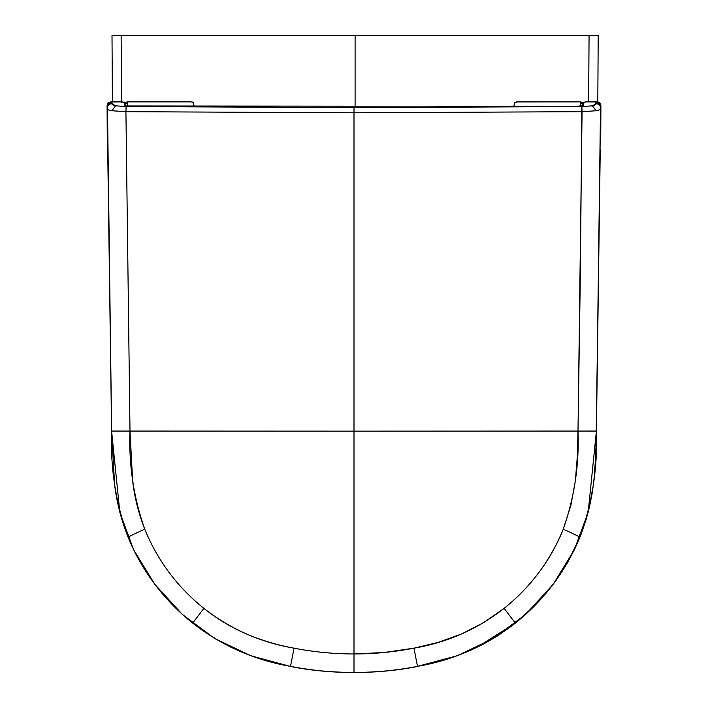 <?xml version="1.0" encoding="UTF-8"?>
<svg xmlns="http://www.w3.org/2000/svg" width="708" height="708" viewBox="0 0 708 708"><rect width="100%" height="100%" fill="white"/><g stroke="black" fill="none" stroke-linecap="round" stroke-linejoin="round"><path stroke-width="1.06" d="M583.339 105.111L584.091 102.173L583.047 105.572L578.073 106.165L581.719 105.961M126.281 105.961L354 106.165L354 107.625L581.861 106.554L592.463 105.828L595.242 104.837L596.109 101.881L586.074 101.881L597.543 101.934L596.109 101.881L595.968 102.908C599.074 102.917 600.623 104.465 600.605 107.536L596.109 444.606L594.791 471.661L593.348 485.13L588.26 511.725L579.808 537.443L567.966 561.798L553.054 584.401L535.398 604.933L515.318 623.102L477.28 647.13M123.909 102.173L121.688 101.881L124.431 102.563L124.661 105.111L123.909 102.173L124.431 102.563M600.225 151.441L595.888 453.509L594.03 479.812L592.189 493.175L589.525 506.68L585.879 520.362L581.091 534.274L574.985 548.479L566.984 563.612L556.258 580.153L542.116 597.826L526.363 613.783L511.76 625.969L497.697 635.793L483.927 643.837L470.67 650.307L457.474 655.643L444.261 660.006L417.516 666.458C398.569 670.334 377.399 672.379 354 672.6C377.399 672.379 398.569 670.334 417.516 666.458L417.499 666.37C398.551 670.237 377.391 672.29 354 672.503L354 672.503C375.364 672.485 396.524 670.441 417.499 666.37L457.235 655.732L493.308 638.519L525.708 614.385L553.249 584.233L574.418 549.656L588.171 512.22L596.41 431.057L600.251 149.273M354 653.829L354 431.075L354 653.829M583.569 102.563L586.074 101.881L584.091 102.173M107.607 143.91L107.244 134.069L107.607 143.91M578.073 106.165L354 106.165L578.073 106.165M107.315 104.058L108.138 102.81L110.121 101.979L121.688 101.881L111.891 101.881L112.032 102.908L111.891 101.881L108.775 102.386L107.094 105.669L107.395 107.536C107.377 104.465 108.926 102.917 112.032 102.908L112.138 103.811L112.032 102.908C108.926 102.917 107.377 104.465 107.395 107.536L107.501 108.421C107.492 105.359 109.032 103.819 112.138 103.811L112.758 104.837L115.537 105.828L112.138 103.811C109.032 103.819 107.492 105.359 107.501 108.421C107.165 109.289 108.634 110.067 111.891 110.758L115.537 105.828L126.139 106.554L125.927 111.687L354 112.776L354 107.625L354 112.776L125.927 111.687L129.998 431.066L111.634 431.057C110.209 467.714 115.731 503.176 128.192 537.443C128.051 536.912 133.573 534.168 144.751 529.212C133.582 497.547 128.67 464.829 129.998 431.066L354 431.145L354 653.962L384.125 652.502L413.976 648.174L438.19 642.386L461.598 633.97L483.714 622.58L504.131 608.358C517.159 597.933 528.717 586.012 538.806 572.595C548.859 559.249 557.001 544.788 563.249 529.212L570.86 505.45L575.365 480.909L577.356 456.023L578.002 431.066L354 431.145L354 112.776L582.073 111.687L354 112.776L354 431.145L578.002 431.066L580.392 271.465L581.861 106.554L582.073 111.687L596.109 110.758L592.463 105.828L581.861 106.554L354 107.625L126.139 106.554L115.537 105.828L111.891 110.758C108.634 110.067 107.165 109.289 107.501 108.421L111.634 431.057L129.998 431.066L125.927 111.687L111.891 110.758L125.927 111.687L126.139 106.554L354 107.625L354 106.165L129.927 106.165L126.343 105.979L124.661 105.111M472.555 649.36L457.864 655.396L438.491 661.546M428.322 664.086L417.499 666.37C453.748 660.077 486.352 645.661 515.318 623.102L504.131 608.358L515.318 623.102C544.142 600.048 565.639 571.498 579.808 537.443C592.269 503.176 597.791 467.714 596.366 431.057L600.499 108.421C600.517 105.359 598.968 103.819 595.862 103.811L595.968 102.908C599.074 102.917 600.623 104.465 600.605 107.536L600.499 108.421C600.517 105.359 598.968 103.819 595.862 103.811L592.463 105.828L596.109 110.758C599.366 110.067 600.835 109.289 600.499 108.421C600.835 109.289 599.366 110.067 596.109 110.758L582.073 111.687L578.002 431.066L596.366 431.057L578.002 431.066C579.33 464.829 574.418 497.547 563.249 529.212C574.427 534.168 579.949 536.912 579.808 537.443C579.949 536.912 574.427 534.168 563.249 529.212C550.373 560.674 530.664 587.056 504.131 608.358C477.457 629.173 447.412 642.448 413.976 648.174L417.499 666.37L413.976 648.174C394.17 652.015 374.178 653.944 354 653.962L354 672.503L354 653.962C333.822 653.944 313.83 652.015 294.024 648.174C260.588 642.448 230.542 629.173 203.869 608.358L192.682 623.102C221.648 645.661 254.252 660.077 290.501 666.37L294.024 648.174L290.501 666.37C311.476 670.441 332.636 672.485 354 672.503C330.609 672.29 309.449 670.237 290.501 666.37L290.484 666.458C309.431 670.334 330.601 672.379 354 672.6C330.601 672.379 309.431 670.334 290.484 666.458L284.563 665.166M600.756 134.069L600.906 105.669L600.756 134.069M598.163 102.032L599.853 102.802L598.021 102.005M600.366 103.377L600.906 105.669L599.862 102.81M107.094 105.669L111.59 431.057L114.652 485.13C116.926 503.149 121.44 520.584 128.192 537.443C128.051 536.912 133.573 534.168 144.751 529.212C157.627 560.674 177.336 587.056 203.869 608.358C216.922 618.783 231.091 627.323 246.402 633.97C261.695 640.439 277.563 645.174 294.024 648.174C313.83 652.015 333.822 653.944 354 653.962L354 431.145L129.998 431.066L132.635 480.909C134.591 497.512 138.635 513.61 144.751 529.212C157.627 560.674 177.336 587.056 203.869 608.358L192.682 623.102C178.54 611.827 165.955 598.933 154.946 584.401C143.874 569.736 134.954 554.09 128.192 537.443C142.361 571.498 163.858 600.048 192.682 623.102L202.523 630.474L221.489 642.333M264.367 660.095L250.136 655.396L230.737 647.139M111.59 431.057L119.829 512.22L133.582 549.656L154.751 584.233L182.292 614.385L214.692 638.519L250.765 655.732L290.484 666.458L250.765 655.732L214.692 638.519L182.292 614.385L154.751 584.233L133.582 549.656L119.829 512.22L111.59 431.057L107.775 151.441L111.59 431.057L119.829 512.22L133.582 549.656L154.751 584.233L182.292 614.385L214.692 638.519L250.765 655.732L290.484 666.458L250.765 655.732L214.692 638.519L182.292 614.385L154.751 584.233L133.582 549.656L119.829 512.22L111.59 431.057M107.085 106.404L107.244 134.069L107.085 106.404M107.775 151.441L107.749 149.273M121.688 101.881L121.67 102.598M580.233 106.12L580.33 101.881L583.126 104.678L583.065 105.563L583.126 104.678L580.33 101.881L516.415 101.917L514.672 102.527L514.424 104.094L514.663 102.518L517.663 101.881L580.33 101.881L582.604 102.598L583.197 105.457L582.914 103.023M580.224 106.12L580.33 101.881L582.843 102.908M127.767 106.12L127.67 101.881L190.337 101.881L127.67 101.881L124.873 104.678L124.935 105.563L124.873 104.678L127.67 101.881L127.776 106.12M193.532 103.271L193.576 104.094L192.673 102.085L190.337 101.881L192.673 102.085L193.532 103.271M417.516 666.458C398.569 670.334 377.399 672.379 354 672.6C377.399 672.379 398.569 670.334 417.516 666.458M514.424 104.12L513.751 106.165M194.249 106.165L193.576 104.094M192.673 102.085L193.355 102.545M354 672.6C330.601 672.379 309.431 670.334 290.484 666.458C309.431 670.334 330.601 672.379 354 672.6M125.042 103.12L125.741 102.306L124.82 104.395M126.821 101.925L127.67 101.881M121.121 35.4L598.198 35.4L355.097 35.4L355.097 106.165L355.097 35.4L121.121 35.4L121.572 101.881L121.121 35.4L112.006 35.4L121.121 35.4M588.631 101.881L589.074 35.4L588.631 101.881M112.006 35.4L112.395 101.881L112.006 35.4L126.714 35.4M126.821 35.4L135.343 35.4M136.821 35.4L210.763 35.4M355.097 35.4L355.097 97.536L355.097 35.4M499.432 35.4L573.374 35.4M574.852 35.4L583.374 35.4M583.481 35.4L598.198 35.4L597.809 101.97L598.198 35.4"/></g></svg>
